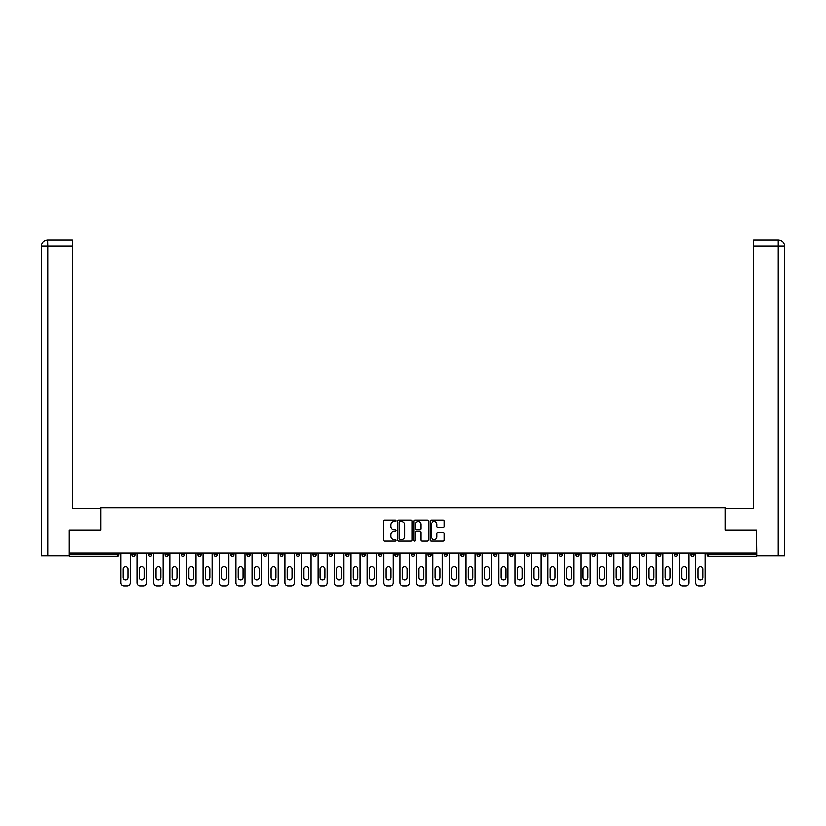 <?xml version="1.0" encoding="UTF-8"?>
<svg xmlns="http://www.w3.org/2000/svg" width="826" height="826" viewBox="0 0 826 826"><rect width="100%" height="100%" fill="white"/><g stroke="black" fill="none" stroke-linecap="round" stroke-linejoin="round"><path stroke-width="1.24" d="M396.15 520.927A0.723 0.723 0 0 0 395.427 520.204L384.441 520.204A1.032 1.032 0 0 0 383.409 521.237L383.409 539.853A1.032 1.032 0 0 0 384.441 540.885L395.427 540.885A0.723 0.723 0 0 0 396.15 540.163A0.723 0.723 0 0 0 395.427 539.44L394.002 539.44A3.304 3.304 0 0 1 390.698 536.126L390.698 534.577A3.304 3.304 0 0 1 394.002 531.273L395.427 531.273A0.723 0.723 0 0 0 396.15 530.55A0.723 0.723 0 0 0 395.427 529.817L394.002 529.817A3.304 3.304 0 0 1 390.698 526.513L390.698 524.964A3.304 3.304 0 0 1 394.002 521.65L395.427 521.65A0.723 0.723 0 0 0 396.15 520.927M443.211 527.494A1.032 1.032 0 0 0 444.243 526.461L444.243 521.237A1.032 1.032 0 0 0 443.211 520.204L431.017 520.204A1.032 1.032 0 0 0 429.985 521.237L429.985 539.853A1.032 1.032 0 0 0 431.017 540.885L443.211 540.885A1.032 1.032 0 0 0 444.243 539.853L444.243 533.544A1.032 1.032 0 0 0 443.211 532.512L437.997 532.512A1.032 1.032 0 0 0 436.964 533.544L436.964 536.673A2.767 2.767 0 0 1 434.197 539.44A2.767 2.767 0 0 1 431.43 536.673L431.43 524.417A2.767 2.767 0 0 1 434.197 521.65A2.767 2.767 0 0 1 436.964 524.417L436.964 526.461A1.032 1.032 0 0 0 437.997 527.494L443.211 527.494M47.774 555.877L41.3 555.877L41.3 246.21C41.682 242.379 43.778 240.273 47.609 239.891L72.368 239.891L72.368 246.21L47.774 246.21L47.774 555.877L69.208 555.877L69.208 530.075L100.917 530.075L100.917 507.949L725.083 507.949L725.083 530.075L756.471 530.075L756.471 553.141L69.529 553.141L69.529 554.824L117.24 554.824L117.24 553.141M69.529 530.075L69.529 553.141M412.091 521.237A1.032 1.032 0 0 0 411.059 520.204L398.865 520.204A1.032 1.032 0 0 0 397.833 521.237L397.833 539.853A1.032 1.032 0 0 0 398.865 540.885L411.059 540.885A1.032 1.032 0 0 0 412.091 539.853L412.091 521.237M414.941 520.204L427.135 520.204A1.032 1.032 0 0 1 428.167 521.237L428.167 539.853A1.032 1.032 0 0 1 427.135 540.885L421.921 540.885A1.032 1.032 0 0 1 420.888 539.853L420.888 532.305A1.032 1.032 0 0 0 419.845 531.273L416.387 531.273A1.032 1.032 0 0 0 415.354 532.305L415.354 540.163A0.723 0.723 0 0 1 414.631 540.885A0.723 0.723 0 0 1 413.909 540.163L413.909 521.237A1.032 1.032 0 0 1 414.941 520.204M118.82 553.141L118.82 554.824A1.58 1.58 0 0 1 117.24 556.404L69.529 556.404L69.529 554.824M756.471 553.141L756.471 556.404L708.76 556.404A1.58 1.58 0 0 1 707.18 554.824L707.18 553.141M132.088 554.824A1.58 1.58 0 0 0 133.667 556.404A1.58 1.58 0 0 0 135.247 554.824L135.247 553.141L135.247 554.824L132.088 554.824A1.58 1.58 0 0 0 133.667 556.404A1.58 1.58 0 0 1 132.088 554.824L132.088 553.141M117.24 556.404A1.58 1.58 0 0 0 118.82 554.824A1.58 1.58 0 0 1 117.24 556.404L117.24 554.824L118.82 554.824M148.525 553.141L148.525 554.824L148.525 553.141M151.685 553.141L151.685 554.824L151.685 553.141M164.952 554.824A1.58 1.58 0 0 0 166.532 556.404A1.58 1.58 0 0 0 168.112 554.824A1.58 1.58 0 0 1 166.532 556.404A1.58 1.58 0 0 0 168.112 554.824L168.112 553.141L168.112 554.824L164.952 554.824A1.58 1.58 0 0 0 166.532 556.404A1.58 1.58 0 0 1 164.952 554.824L164.952 553.141M181.39 553.141L181.39 554.824L181.39 553.141M184.549 553.141L184.549 554.824A1.58 1.58 0 0 1 182.969 556.404A1.58 1.58 0 0 1 181.39 554.824A1.58 1.58 0 0 0 182.969 556.404A1.58 1.58 0 0 0 184.549 554.824A1.58 1.58 0 0 1 182.969 556.404A1.58 1.58 0 0 1 181.39 554.824L184.549 554.824M197.817 554.824A1.58 1.58 0 0 0 199.396 556.404A1.58 1.58 0 0 0 200.976 554.824A1.58 1.58 0 0 1 199.396 556.404A1.58 1.58 0 0 0 200.976 554.824L200.976 553.141L200.976 554.824L197.817 554.824A1.58 1.58 0 0 0 199.396 556.404A1.58 1.58 0 0 1 197.817 554.824L197.817 553.141M217.403 553.141L217.403 554.824A1.58 1.58 0 0 1 215.823 556.404A1.58 1.58 0 0 1 214.244 554.824L214.244 553.141M232.261 556.404A1.58 1.58 0 0 0 233.841 554.824L233.841 553.141L233.841 554.824A1.58 1.58 0 0 1 232.261 556.404A1.58 1.58 0 0 1 230.681 554.824L230.681 553.141M250.268 553.141L250.268 554.824A1.58 1.58 0 0 1 248.688 556.404A1.58 1.58 0 0 1 247.108 554.824L247.108 553.141M266.705 553.141L266.705 554.824A1.58 1.58 0 0 1 265.125 556.404A1.58 1.58 0 0 1 263.546 554.824L263.546 553.141M279.973 553.141L279.973 554.824L279.973 553.141M283.132 553.141L283.132 554.824L283.132 553.141M299.559 553.141L299.559 554.824A1.58 1.58 0 0 1 297.98 556.404A1.58 1.58 0 0 1 296.4 554.824L296.4 553.141M312.837 553.141L312.837 554.824L312.837 553.141M315.997 553.141L315.997 554.824A1.58 1.58 0 0 1 314.417 556.404A1.58 1.58 0 0 1 312.837 554.824L315.997 554.824A1.58 1.58 0 0 1 314.417 556.404M332.424 553.141L332.424 554.824L329.264 554.824A1.58 1.58 0 0 0 330.844 556.404A1.58 1.58 0 0 1 329.264 554.824L329.264 553.141M348.851 553.141L348.851 554.824A1.58 1.58 0 0 1 347.271 556.404A1.58 1.58 0 0 1 345.691 554.824L345.691 553.141M365.288 553.141L365.288 554.824A1.58 1.58 0 0 1 363.708 556.404A1.58 1.58 0 0 1 362.129 554.824L362.129 553.141M378.556 553.141L378.556 554.824L378.556 553.141M381.715 553.141L381.715 554.824A1.58 1.58 0 0 1 380.136 556.404A1.58 1.58 0 0 1 378.556 554.824L381.715 554.824A1.58 1.58 0 0 1 380.136 556.404M396.573 556.404A1.58 1.58 0 0 0 398.153 554.824L398.153 553.141L398.153 554.824A1.58 1.58 0 0 1 396.573 556.404A1.58 1.58 0 0 1 394.993 554.824L394.993 553.141M414.58 553.141L414.58 554.824A1.58 1.58 0 0 1 413 556.404A1.58 1.58 0 0 1 411.42 554.824L411.42 553.141M431.007 553.141L431.007 554.824A1.58 1.58 0 0 1 429.427 556.404A1.58 1.58 0 0 1 427.847 554.824L427.847 553.141M444.285 553.141L444.285 554.824L444.285 553.141M447.444 553.141L447.444 554.824A1.58 1.58 0 0 1 445.864 556.404A1.58 1.58 0 0 1 444.285 554.824L447.444 554.824A1.58 1.58 0 0 1 445.864 556.404M460.712 553.141L460.712 554.824L460.712 553.141M463.871 553.141L463.871 554.824A1.58 1.58 0 0 1 462.292 556.404A1.58 1.58 0 0 1 460.712 554.824L463.871 554.824A1.58 1.58 0 0 1 462.292 556.404M477.149 553.141L477.149 554.824L477.149 553.141M480.309 553.141L480.309 554.824L480.309 553.141M493.576 553.141L493.576 554.824L493.576 553.141M496.736 553.141L496.736 554.824L496.736 553.141M513.163 553.141L513.163 554.824A1.58 1.58 0 0 1 511.583 556.404A1.58 1.58 0 0 1 510.003 554.824L510.003 553.141M529.6 553.141L529.6 554.824L526.441 554.824A1.58 1.58 0 0 0 528.02 556.404A1.58 1.58 0 0 1 526.441 554.824L526.441 553.141M546.027 553.141L546.027 554.824A1.58 1.58 0 0 1 544.448 556.404A1.58 1.58 0 0 1 542.868 554.824L542.868 553.141M559.295 553.141L559.295 554.824L559.295 553.141M562.454 553.141L562.454 554.824L562.454 553.141M578.892 553.141L578.892 554.824A1.58 1.58 0 0 1 577.312 556.404A1.58 1.58 0 0 1 575.732 554.824L575.732 553.141M595.319 553.141L595.319 554.824L592.159 554.824A1.58 1.58 0 0 0 593.739 556.404A1.58 1.58 0 0 1 592.159 554.824L592.159 553.141M611.756 553.141L611.756 554.824A1.58 1.58 0 0 1 610.177 556.404A1.58 1.58 0 0 1 608.597 554.824L608.597 553.141M628.183 553.141L628.183 554.824L625.024 554.824A1.58 1.58 0 0 0 626.604 556.404A1.58 1.58 0 0 1 625.024 554.824L625.024 553.141M644.61 553.141L644.61 554.824A1.58 1.58 0 0 1 643.031 556.404A1.58 1.58 0 0 1 641.451 554.824L641.451 553.141M661.048 553.141L661.048 554.824L657.888 554.824A1.58 1.58 0 0 0 659.468 556.404A1.58 1.58 0 0 1 657.888 554.824L657.888 553.141M677.475 553.141L677.475 554.824A1.58 1.58 0 0 1 675.895 556.404A1.58 1.58 0 0 1 674.315 554.824L674.315 553.141M693.912 553.141L693.912 554.824L690.753 554.824A1.58 1.58 0 0 0 692.333 556.404A1.58 1.58 0 0 1 690.753 554.824L690.753 553.141M150.105 556.404A1.58 1.58 0 0 1 148.525 554.824L151.685 554.824A1.58 1.58 0 0 1 150.105 556.404A1.58 1.58 0 0 0 151.685 554.824A1.58 1.58 0 0 1 150.105 556.404M281.552 556.404A1.58 1.58 0 0 1 279.973 554.824L283.132 554.824A1.58 1.58 0 0 1 281.552 556.404A1.58 1.58 0 0 0 283.132 554.824M330.844 556.404A1.58 1.58 0 0 0 332.424 554.824A1.58 1.58 0 0 1 330.844 556.404A1.58 1.58 0 0 1 329.264 554.824M478.729 556.404A1.58 1.58 0 0 1 477.149 554.824A1.58 1.58 0 0 0 478.729 556.404A1.58 1.58 0 0 0 480.309 554.824A1.58 1.58 0 0 1 478.729 556.404A1.58 1.58 0 0 1 477.149 554.824L480.309 554.824M495.156 556.404A1.58 1.58 0 0 1 493.576 554.824A1.58 1.58 0 0 0 495.156 556.404A1.58 1.58 0 0 0 496.736 554.824A1.58 1.58 0 0 1 495.156 556.404A1.58 1.58 0 0 1 493.576 554.824L496.736 554.824A1.58 1.58 0 0 1 495.156 556.404M529.6 554.824A1.58 1.58 0 0 1 528.02 556.404A1.58 1.58 0 0 0 529.6 554.824A1.58 1.58 0 0 1 528.02 556.404A1.58 1.58 0 0 1 526.441 554.824M560.875 556.404A1.58 1.58 0 0 1 559.295 554.824A1.58 1.58 0 0 0 560.875 556.404A1.58 1.58 0 0 0 562.454 554.824A1.58 1.58 0 0 1 560.875 556.404A1.58 1.58 0 0 1 559.295 554.824L562.454 554.824M593.739 556.404A1.58 1.58 0 0 0 595.319 554.824A1.58 1.58 0 0 1 593.739 556.404A1.58 1.58 0 0 1 592.159 554.824M628.183 554.824A1.58 1.58 0 0 1 626.604 556.404A1.58 1.58 0 0 0 628.183 554.824A1.58 1.58 0 0 1 626.604 556.404A1.58 1.58 0 0 1 625.024 554.824M659.468 556.404A1.58 1.58 0 0 0 661.048 554.824A1.58 1.58 0 0 1 659.468 556.404A1.58 1.58 0 0 1 657.888 554.824M675.895 556.404A1.58 1.58 0 0 0 677.475 554.824A1.58 1.58 0 0 1 675.895 556.404M692.333 556.404A1.58 1.58 0 0 0 693.912 554.824A1.58 1.58 0 0 1 692.333 556.404A1.58 1.58 0 0 1 690.753 554.824M708.76 553.141L708.76 556.404A1.58 1.58 0 0 1 707.18 554.824L756.471 554.824M400.001 521.65A0.723 0.723 0 0 0 399.278 522.373L399.278 538.717A0.723 0.723 0 0 0 400.001 539.44L401.498 539.44A3.304 3.304 0 0 0 404.802 536.126L404.802 524.964A3.304 3.304 0 0 0 401.498 521.65L400.001 521.65M420.888 524.469A2.767 2.767 0 0 0 418.121 521.702A2.767 2.767 0 0 0 415.354 524.469L415.354 528.785A1.032 1.032 0 0 0 416.387 529.817L419.845 529.817A1.032 1.032 0 0 0 420.888 528.785L420.888 524.469M127.875 569.042A2.426 2.426 0 0 0 125.459 566.615A2.426 2.426 0 0 0 123.033 569.042A2.426 2.426 0 0 1 125.459 566.615A2.426 2.426 0 0 1 127.875 569.042L127.875 577.364A2.426 2.426 0 0 1 125.459 579.79A2.426 2.426 0 0 1 123.033 577.364A2.426 2.426 0 0 0 125.459 579.79A2.426 2.426 0 0 0 127.875 577.364M120.772 553.141L120.772 582.95L120.772 553.141M123.931 586.109L126.987 586.109L123.931 586.109A3.159 3.159 0 0 1 120.772 582.95M130.147 553.141L130.147 582.95L130.147 553.141M123.033 577.364L123.033 569.042M126.987 586.109A3.159 3.159 0 0 0 130.147 582.95M100.813 530.075L100.813 508.475L72.368 508.475L72.368 246.21M41.3 246.21L47.774 246.21L47.619 239.891C43.778 240.273 41.672 242.379 41.3 246.21L41.3 492.678M725.187 530.075L725.187 508.475L753.632 508.475L753.632 239.891L778.371 239.891L753.632 239.891M784.7 555.877L784.7 492.678L784.7 555.877L756.792 555.877L756.471 530.075M778.381 239.891L776.801 239.891L778.381 239.891C782.222 240.273 784.318 242.379 784.7 246.21L784.7 492.678L784.7 246.21L784.7 492.678L784.7 246.21L753.632 246.21M144.313 569.042A2.426 2.426 0 0 0 141.886 566.615A2.426 2.426 0 0 0 139.47 569.042A2.426 2.426 0 0 1 141.886 566.615A2.426 2.426 0 0 1 144.313 569.042L144.313 577.364A2.426 2.426 0 0 1 141.886 579.79A2.426 2.426 0 0 1 139.47 577.364A2.426 2.426 0 0 0 141.886 579.79A2.426 2.426 0 0 0 144.313 577.364M137.199 553.141L137.199 582.95L137.199 553.141M140.358 586.109L143.414 586.109L140.358 586.109A3.159 3.159 0 0 1 137.199 582.95M146.574 553.141L146.574 582.95L146.574 553.141M160.74 569.042A2.426 2.426 0 0 0 158.324 566.615A2.426 2.426 0 0 0 155.897 569.042A2.426 2.426 0 0 1 158.324 566.615A2.426 2.426 0 0 1 160.74 569.042L160.74 577.364A2.426 2.426 0 0 1 158.324 579.79A2.426 2.426 0 0 1 155.897 577.364A2.426 2.426 0 0 0 158.324 579.79A2.426 2.426 0 0 0 160.74 577.364M153.636 553.141L153.636 582.95L153.636 553.141M156.795 586.109L159.841 586.109L156.795 586.109A3.159 3.159 0 0 1 153.636 582.95M163.001 553.141L163.001 582.95L163.001 553.141M177.177 569.042A2.426 2.426 0 0 0 174.751 566.615A2.426 2.426 0 0 0 172.324 569.042A2.426 2.426 0 0 1 174.751 566.615A2.426 2.426 0 0 1 177.177 569.042L177.177 577.364A2.426 2.426 0 0 1 174.751 579.79A2.426 2.426 0 0 1 172.324 577.364A2.426 2.426 0 0 0 174.751 579.79A2.426 2.426 0 0 0 177.177 577.364M170.063 553.141L170.063 582.95L170.063 553.141M173.223 586.109L176.279 586.109L173.223 586.109A3.159 3.159 0 0 1 170.063 582.95M179.438 553.141L179.438 582.95L179.438 553.141M193.604 569.042A2.426 2.426 0 0 0 191.178 566.615A2.426 2.426 0 0 0 188.762 569.042A2.426 2.426 0 0 1 191.178 566.615A2.426 2.426 0 0 1 193.604 569.042L193.604 577.364A2.426 2.426 0 0 1 191.178 579.79A2.426 2.426 0 0 1 188.762 577.364A2.426 2.426 0 0 0 191.178 579.79A2.426 2.426 0 0 0 193.604 577.364M186.49 553.141L186.49 582.95L186.49 553.141M189.65 586.109L192.706 586.109L189.65 586.109A3.159 3.159 0 0 1 186.49 582.95M195.865 553.141L195.865 582.95L195.865 553.141M210.031 569.042A2.426 2.426 0 0 0 207.615 566.615A2.426 2.426 0 0 0 205.189 569.042A2.426 2.426 0 0 1 207.615 566.615A2.426 2.426 0 0 1 210.031 569.042L210.031 577.364A2.426 2.426 0 0 1 207.615 579.79A2.426 2.426 0 0 1 205.189 577.364A2.426 2.426 0 0 0 207.615 579.79A2.426 2.426 0 0 0 210.031 577.364M202.928 553.141L202.928 582.95L202.928 553.141M206.087 586.109L209.143 586.109L206.087 586.109A3.159 3.159 0 0 1 202.928 582.95M212.303 553.141L212.303 582.95L212.303 553.141M139.47 577.364L139.47 569.042M143.414 586.109A3.159 3.159 0 0 0 146.574 582.95M155.897 577.364L155.897 569.042M159.841 586.109A3.159 3.159 0 0 0 163.001 582.95M172.324 577.364L172.324 569.042M176.279 586.109A3.159 3.159 0 0 0 179.438 582.95M188.762 577.364L188.762 569.042M192.706 586.109A3.159 3.159 0 0 0 195.865 582.95M205.189 577.364L205.189 569.042M209.143 586.109A3.159 3.159 0 0 0 212.303 582.95M226.469 569.042A2.426 2.426 0 0 0 224.042 566.615A2.426 2.426 0 0 0 221.616 569.042A2.426 2.426 0 0 1 224.042 566.615A2.426 2.426 0 0 1 226.469 569.042L226.469 577.364A2.426 2.426 0 0 1 224.042 579.79A2.426 2.426 0 0 1 221.616 577.364A2.426 2.426 0 0 0 224.042 579.79A2.426 2.426 0 0 0 226.469 577.364M219.355 553.141L219.355 582.95L219.355 553.141M222.514 586.109L225.57 586.109L222.514 586.109A3.159 3.159 0 0 1 219.355 582.95M228.73 553.141L228.73 582.95L228.73 553.141M221.616 577.364L221.616 569.042M225.57 586.109A3.159 3.159 0 0 0 228.73 582.95M242.896 569.042A2.426 2.426 0 0 0 240.469 566.615A2.426 2.426 0 0 0 238.053 569.042A2.426 2.426 0 0 1 240.469 566.615A2.426 2.426 0 0 1 242.896 569.042L242.896 577.364A2.426 2.426 0 0 1 240.469 579.79A2.426 2.426 0 0 1 238.053 577.364A2.426 2.426 0 0 0 240.469 579.79A2.426 2.426 0 0 0 242.896 577.364M235.782 553.141L235.782 582.95L235.782 553.141M238.951 586.109L241.997 586.109L238.951 586.109A3.159 3.159 0 0 1 235.782 582.95M245.157 553.141L245.157 582.95L245.157 553.141M238.053 577.364L238.053 569.042M241.997 586.109A3.159 3.159 0 0 0 245.157 582.95M259.323 569.042A2.426 2.426 0 0 0 256.907 566.615A2.426 2.426 0 0 0 254.48 569.042A2.426 2.426 0 0 1 256.907 566.615A2.426 2.426 0 0 1 259.323 569.042L259.323 577.364A2.426 2.426 0 0 1 256.907 579.79A2.426 2.426 0 0 1 254.48 577.364A2.426 2.426 0 0 0 256.907 579.79A2.426 2.426 0 0 0 259.323 577.364M252.219 553.141L252.219 582.95L252.219 553.141M255.379 586.109L258.435 586.109L255.379 586.109A3.159 3.159 0 0 1 252.219 582.95M261.594 553.141L261.594 582.95L261.594 553.141M254.48 577.364L254.48 569.042M258.435 586.109A3.159 3.159 0 0 0 261.594 582.95M275.76 569.042A2.426 2.426 0 0 0 273.334 566.615A2.426 2.426 0 0 0 270.918 569.042A2.426 2.426 0 0 1 273.334 566.615A2.426 2.426 0 0 1 275.76 569.042L275.76 577.364A2.426 2.426 0 0 1 273.334 579.79A2.426 2.426 0 0 1 270.918 577.364A2.426 2.426 0 0 0 273.334 579.79A2.426 2.426 0 0 0 275.76 577.364M268.646 553.141L268.646 582.95L268.646 553.141M271.806 586.109L274.862 586.109L271.806 586.109A3.159 3.159 0 0 1 268.646 582.95M278.021 553.141L278.021 582.95L278.021 553.141M270.918 577.364L270.918 569.042M274.862 586.109A3.159 3.159 0 0 0 278.021 582.95M292.187 569.042A2.426 2.426 0 0 0 289.771 566.615A2.426 2.426 0 0 0 287.345 569.042A2.426 2.426 0 0 1 289.771 566.615A2.426 2.426 0 0 1 292.187 569.042L292.187 577.364A2.426 2.426 0 0 1 289.771 579.79A2.426 2.426 0 0 1 287.345 577.364A2.426 2.426 0 0 0 289.771 579.79A2.426 2.426 0 0 0 292.187 577.364M285.084 553.141L285.084 582.95L285.084 553.141M288.243 586.109L291.299 586.109L288.243 586.109A3.159 3.159 0 0 1 285.084 582.95M294.459 553.141L294.459 582.95L294.459 553.141M287.345 577.364L287.345 569.042M291.299 586.109A3.159 3.159 0 0 0 294.459 582.95M308.625 569.042A2.426 2.426 0 0 0 306.198 566.615A2.426 2.426 0 0 0 303.772 569.042A2.426 2.426 0 0 1 306.198 566.615A2.426 2.426 0 0 1 308.625 569.042L308.625 577.364A2.426 2.426 0 0 1 306.198 579.79A2.426 2.426 0 0 1 303.772 577.364A2.426 2.426 0 0 0 306.198 579.79A2.426 2.426 0 0 0 308.625 577.364M301.511 553.141L301.511 582.95L301.511 553.141M304.67 586.109L307.726 586.109L304.67 586.109A3.159 3.159 0 0 1 301.511 582.95M310.886 553.141L310.886 582.95L310.886 553.141M303.772 577.364L303.772 569.042M307.726 586.109A3.159 3.159 0 0 0 310.886 582.95M325.052 569.042A2.426 2.426 0 0 0 322.625 566.615A2.426 2.426 0 0 0 320.209 569.042A2.426 2.426 0 0 1 322.625 566.615A2.426 2.426 0 0 1 325.052 569.042L325.052 577.364A2.426 2.426 0 0 1 322.625 579.79A2.426 2.426 0 0 1 320.209 577.364A2.426 2.426 0 0 0 322.625 579.79A2.426 2.426 0 0 0 325.052 577.364M317.938 553.141L317.938 582.95L317.938 553.141M321.097 586.109L324.153 586.109L321.097 586.109A3.159 3.159 0 0 1 317.938 582.95M327.313 553.141L327.313 582.95L327.313 553.141M320.209 577.364L320.209 569.042M324.153 586.109A3.159 3.159 0 0 0 327.313 582.95M341.479 569.042A2.426 2.426 0 0 0 339.063 566.615A2.426 2.426 0 0 0 336.636 569.042A2.426 2.426 0 0 1 339.063 566.615A2.426 2.426 0 0 1 341.479 569.042L341.479 577.364A2.426 2.426 0 0 1 339.063 579.79A2.426 2.426 0 0 1 336.636 577.364A2.426 2.426 0 0 0 339.063 579.79A2.426 2.426 0 0 0 341.479 577.364M334.375 553.141L334.375 582.95L334.375 553.141M337.535 586.109L340.591 586.109L337.535 586.109A3.159 3.159 0 0 1 334.375 582.95M343.75 553.141L343.75 582.95L343.75 553.141M336.636 577.364L336.636 569.042M340.591 586.109A3.159 3.159 0 0 0 343.75 582.95M357.916 569.042A2.426 2.426 0 0 0 355.49 566.615A2.426 2.426 0 0 0 353.074 569.042A2.426 2.426 0 0 1 355.49 566.615A2.426 2.426 0 0 1 357.916 569.042L357.916 577.364A2.426 2.426 0 0 1 355.49 579.79A2.426 2.426 0 0 1 353.074 577.364A2.426 2.426 0 0 0 355.49 579.79A2.426 2.426 0 0 0 357.916 577.364M350.802 553.141L350.802 582.95L350.802 553.141M353.962 586.109L357.018 586.109L353.962 586.109A3.159 3.159 0 0 1 350.802 582.95M360.177 553.141L360.177 582.95L360.177 553.141M353.074 577.364L353.074 569.042M357.018 586.109A3.159 3.159 0 0 0 360.177 582.95M374.343 569.042A2.426 2.426 0 0 0 371.927 566.615A2.426 2.426 0 0 0 369.501 569.042A2.426 2.426 0 0 1 371.927 566.615A2.426 2.426 0 0 1 374.343 569.042L374.343 577.364A2.426 2.426 0 0 1 371.927 579.79A2.426 2.426 0 0 1 369.501 577.364A2.426 2.426 0 0 0 371.927 579.79A2.426 2.426 0 0 0 374.343 577.364M367.24 553.141L367.24 582.95L367.24 553.141M370.399 586.109L373.445 586.109L370.399 586.109A3.159 3.159 0 0 1 367.24 582.95M376.604 553.141L376.604 582.95L376.604 553.141M369.501 577.364L369.501 569.042M373.445 586.109A3.159 3.159 0 0 0 376.604 582.95M390.781 569.042A2.426 2.426 0 0 0 388.354 566.615A2.426 2.426 0 0 0 385.928 569.042A2.426 2.426 0 0 1 388.354 566.615A2.426 2.426 0 0 1 390.781 569.042L390.781 577.364A2.426 2.426 0 0 1 388.354 579.79A2.426 2.426 0 0 1 385.928 577.364A2.426 2.426 0 0 0 388.354 579.79A2.426 2.426 0 0 0 390.781 577.364M383.667 553.141L383.667 582.95L383.667 553.141M386.826 586.109L389.882 586.109L386.826 586.109A3.159 3.159 0 0 1 383.667 582.95M393.042 553.141L393.042 582.95L393.042 553.141M385.928 577.364L385.928 569.042M389.882 586.109A3.159 3.159 0 0 0 393.042 582.95M407.208 569.042A2.426 2.426 0 0 0 404.781 566.615A2.426 2.426 0 0 0 402.365 569.042A2.426 2.426 0 0 1 404.781 566.615A2.426 2.426 0 0 1 407.208 569.042L407.208 577.364A2.426 2.426 0 0 1 404.781 579.79A2.426 2.426 0 0 1 402.365 577.364A2.426 2.426 0 0 0 404.781 579.79A2.426 2.426 0 0 0 407.208 577.364M400.094 553.141L400.094 582.95L400.094 553.141M403.253 586.109L406.309 586.109L403.253 586.109A3.159 3.159 0 0 1 400.094 582.95M409.469 553.141L409.469 582.95L409.469 553.141M402.365 577.364L402.365 569.042M406.309 586.109A3.159 3.159 0 0 0 409.469 582.95M423.635 569.042A2.426 2.426 0 0 0 421.219 566.615A2.426 2.426 0 0 0 418.792 569.042A2.426 2.426 0 0 1 421.219 566.615A2.426 2.426 0 0 1 423.635 569.042L423.635 577.364A2.426 2.426 0 0 1 421.219 579.79A2.426 2.426 0 0 1 418.792 577.364A2.426 2.426 0 0 0 421.219 579.79A2.426 2.426 0 0 0 423.635 577.364M416.531 553.141L416.531 582.95L416.531 553.141M419.691 586.109L422.747 586.109L419.691 586.109A3.159 3.159 0 0 1 416.531 582.95M425.906 553.141L425.906 582.95L425.906 553.141M418.792 577.364L418.792 569.042M422.747 586.109A3.159 3.159 0 0 0 425.906 582.95M440.072 569.042A2.426 2.426 0 0 0 437.646 566.615A2.426 2.426 0 0 0 435.219 569.042A2.426 2.426 0 0 1 437.646 566.615A2.426 2.426 0 0 1 440.072 569.042L440.072 577.364A2.426 2.426 0 0 1 437.646 579.79A2.426 2.426 0 0 1 435.219 577.364A2.426 2.426 0 0 0 437.646 579.79A2.426 2.426 0 0 0 440.072 577.364M432.958 553.141L432.958 582.95L432.958 553.141M436.118 586.109L439.174 586.109L436.118 586.109A3.159 3.159 0 0 1 432.958 582.95M442.333 553.141L442.333 582.95L442.333 553.141M435.219 577.364L435.219 569.042M439.174 586.109A3.159 3.159 0 0 0 442.333 582.95M456.499 569.042A2.426 2.426 0 0 0 454.073 566.615A2.426 2.426 0 0 0 451.657 569.042A2.426 2.426 0 0 1 454.073 566.615A2.426 2.426 0 0 1 456.499 569.042L456.499 577.364A2.426 2.426 0 0 1 454.073 579.79A2.426 2.426 0 0 1 451.657 577.364A2.426 2.426 0 0 0 454.073 579.79A2.426 2.426 0 0 0 456.499 577.364M449.396 553.141L449.396 582.95L449.396 553.141M452.555 586.109L455.601 586.109L452.555 586.109A3.159 3.159 0 0 1 449.396 582.95M458.76 553.141L458.76 582.95L458.76 553.141M451.657 577.364L451.657 569.042M455.601 586.109A3.159 3.159 0 0 0 458.76 582.95M472.926 569.042A2.426 2.426 0 0 0 470.51 566.615A2.426 2.426 0 0 0 468.084 569.042A2.426 2.426 0 0 1 470.51 566.615A2.426 2.426 0 0 1 472.926 569.042L472.926 577.364A2.426 2.426 0 0 1 470.51 579.79A2.426 2.426 0 0 1 468.084 577.364A2.426 2.426 0 0 0 470.51 579.79A2.426 2.426 0 0 0 472.926 577.364M465.823 553.141L465.823 582.95L465.823 553.141M468.982 586.109L472.038 586.109L468.982 586.109A3.159 3.159 0 0 1 465.823 582.95M475.198 553.141L475.198 582.95L475.198 553.141M468.084 577.364L468.084 569.042M472.038 586.109A3.159 3.159 0 0 0 475.198 582.95M489.364 569.042A2.426 2.426 0 0 0 486.937 566.615A2.426 2.426 0 0 0 484.521 569.042A2.426 2.426 0 0 1 486.937 566.615A2.426 2.426 0 0 1 489.364 569.042L489.364 577.364A2.426 2.426 0 0 1 486.937 579.79A2.426 2.426 0 0 1 484.521 577.364A2.426 2.426 0 0 0 486.937 579.79A2.426 2.426 0 0 0 489.364 577.364M482.25 553.141L482.25 582.95L482.25 553.141M485.409 586.109L488.465 586.109L485.409 586.109A3.159 3.159 0 0 1 482.25 582.95M491.625 553.141L491.625 582.95L491.625 553.141M484.521 577.364L484.521 569.042M488.465 586.109A3.159 3.159 0 0 0 491.625 582.95M505.791 569.042A2.426 2.426 0 0 0 503.375 566.615A2.426 2.426 0 0 0 500.948 569.042A2.426 2.426 0 0 1 503.375 566.615A2.426 2.426 0 0 1 505.791 569.042L505.791 577.364A2.426 2.426 0 0 1 503.375 579.79A2.426 2.426 0 0 1 500.948 577.364A2.426 2.426 0 0 0 503.375 579.79A2.426 2.426 0 0 0 505.791 577.364M498.687 553.141L498.687 582.95L498.687 553.141M501.847 586.109L504.903 586.109L501.847 586.109A3.159 3.159 0 0 1 498.687 582.95M508.062 553.141L508.062 582.95L508.062 553.141M500.948 577.364L500.948 569.042M504.903 586.109A3.159 3.159 0 0 0 508.062 582.95M522.228 569.042A2.426 2.426 0 0 0 519.802 566.615A2.426 2.426 0 0 0 517.375 569.042A2.426 2.426 0 0 1 519.802 566.615A2.426 2.426 0 0 1 522.228 569.042L522.228 577.364A2.426 2.426 0 0 1 519.802 579.79A2.426 2.426 0 0 1 517.375 577.364A2.426 2.426 0 0 0 519.802 579.79A2.426 2.426 0 0 0 522.228 577.364M515.114 553.141L515.114 582.95L515.114 553.141M518.274 586.109L521.33 586.109L518.274 586.109A3.159 3.159 0 0 1 515.114 582.95M524.489 553.141L524.489 582.95L524.489 553.141M517.375 577.364L517.375 569.042M521.33 586.109A3.159 3.159 0 0 0 524.489 582.95M538.655 569.042A2.426 2.426 0 0 0 536.229 566.615A2.426 2.426 0 0 0 533.813 569.042A2.426 2.426 0 0 1 536.229 566.615A2.426 2.426 0 0 1 538.655 569.042L538.655 577.364A2.426 2.426 0 0 1 536.229 579.79A2.426 2.426 0 0 1 533.813 577.364A2.426 2.426 0 0 0 536.229 579.79A2.426 2.426 0 0 0 538.655 577.364M531.541 553.141L531.541 582.95L531.541 553.141M534.701 586.109L537.757 586.109L534.701 586.109A3.159 3.159 0 0 1 531.541 582.95M540.916 553.141L540.916 582.95L540.916 553.141M533.813 577.364L533.813 569.042M537.757 586.109A3.159 3.159 0 0 0 540.916 582.95M555.082 569.042A2.426 2.426 0 0 0 552.666 566.615A2.426 2.426 0 0 0 550.24 569.042A2.426 2.426 0 0 1 552.666 566.615A2.426 2.426 0 0 1 555.082 569.042L555.082 577.364A2.426 2.426 0 0 1 552.666 579.79A2.426 2.426 0 0 1 550.24 577.364A2.426 2.426 0 0 0 552.666 579.79A2.426 2.426 0 0 0 555.082 577.364M547.979 553.141L547.979 582.95L547.979 553.141M551.138 586.109L554.194 586.109L551.138 586.109A3.159 3.159 0 0 1 547.979 582.95M557.354 553.141L557.354 582.95L557.354 553.141M550.24 577.364L550.24 569.042M554.194 586.109A3.159 3.159 0 0 0 557.354 582.95M571.52 569.042A2.426 2.426 0 0 0 569.093 566.615A2.426 2.426 0 0 0 566.677 569.042A2.426 2.426 0 0 1 569.093 566.615A2.426 2.426 0 0 1 571.52 569.042L571.52 577.364A2.426 2.426 0 0 1 569.093 579.79A2.426 2.426 0 0 1 566.677 577.364A2.426 2.426 0 0 0 569.093 579.79A2.426 2.426 0 0 0 571.52 577.364M564.406 553.141L564.406 582.95L564.406 553.141M567.565 586.109L570.621 586.109L567.565 586.109A3.159 3.159 0 0 1 564.406 582.95M573.781 553.141L573.781 582.95L573.781 553.141M566.677 577.364L566.677 569.042M570.621 586.109A3.159 3.159 0 0 0 573.781 582.95M587.947 569.042A2.426 2.426 0 0 0 585.531 566.615A2.426 2.426 0 0 0 583.104 569.042A2.426 2.426 0 0 1 585.531 566.615A2.426 2.426 0 0 1 587.947 569.042L587.947 577.364A2.426 2.426 0 0 1 585.531 579.79A2.426 2.426 0 0 1 583.104 577.364A2.426 2.426 0 0 0 585.531 579.79A2.426 2.426 0 0 0 587.947 577.364M580.843 553.141L580.843 582.95L580.843 553.141M584.003 586.109L587.049 586.109L584.003 586.109A3.159 3.159 0 0 1 580.843 582.95M590.218 553.141L590.218 582.95L590.218 553.141M583.104 577.364L583.104 569.042M587.049 586.109A3.159 3.159 0 0 0 590.218 582.95M604.384 569.042A2.426 2.426 0 0 0 601.958 566.615A2.426 2.426 0 0 0 599.531 569.042A2.426 2.426 0 0 1 601.958 566.615A2.426 2.426 0 0 1 604.384 569.042L604.384 577.364A2.426 2.426 0 0 1 601.958 579.79A2.426 2.426 0 0 1 599.531 577.364A2.426 2.426 0 0 0 601.958 579.79A2.426 2.426 0 0 0 604.384 577.364M597.27 553.141L597.27 582.95L597.27 553.141M600.43 586.109L603.486 586.109L600.43 586.109A3.159 3.159 0 0 1 597.27 582.95M606.645 553.141L606.645 582.95L606.645 553.141M599.531 577.364L599.531 569.042M603.486 586.109A3.159 3.159 0 0 0 606.645 582.95M620.811 569.042A2.426 2.426 0 0 0 618.385 566.615A2.426 2.426 0 0 0 615.969 569.042A2.426 2.426 0 0 1 618.385 566.615A2.426 2.426 0 0 1 620.811 569.042L620.811 577.364A2.426 2.426 0 0 1 618.385 579.79A2.426 2.426 0 0 1 615.969 577.364A2.426 2.426 0 0 0 618.385 579.79A2.426 2.426 0 0 0 620.811 577.364M613.697 553.141L613.697 582.95L613.697 553.141M616.857 586.109L619.913 586.109L616.857 586.109A3.159 3.159 0 0 1 613.697 582.95M623.072 553.141L623.072 582.95L623.072 553.141M615.969 577.364L615.969 569.042M619.913 586.109A3.159 3.159 0 0 0 623.072 582.95M637.238 569.042A2.426 2.426 0 0 0 634.822 566.615A2.426 2.426 0 0 0 632.396 569.042A2.426 2.426 0 0 1 634.822 566.615A2.426 2.426 0 0 1 637.238 569.042L637.238 577.364A2.426 2.426 0 0 1 634.822 579.79A2.426 2.426 0 0 1 632.396 577.364A2.426 2.426 0 0 0 634.822 579.79A2.426 2.426 0 0 0 637.238 577.364M630.135 553.141L630.135 582.95L630.135 553.141M633.294 586.109L636.35 586.109L633.294 586.109A3.159 3.159 0 0 1 630.135 582.95M639.51 553.141L639.51 582.95L639.51 553.141M632.396 577.364L632.396 569.042M636.35 586.109A3.159 3.159 0 0 0 639.51 582.95M653.676 569.042A2.426 2.426 0 0 0 651.249 566.615A2.426 2.426 0 0 0 648.823 569.042A2.426 2.426 0 0 1 651.249 566.615A2.426 2.426 0 0 1 653.676 569.042L653.676 577.364A2.426 2.426 0 0 1 651.249 579.79A2.426 2.426 0 0 1 648.823 577.364A2.426 2.426 0 0 0 651.249 579.79A2.426 2.426 0 0 0 653.676 577.364M646.562 553.141L646.562 582.95L646.562 553.141M649.721 586.109L652.777 586.109L649.721 586.109A3.159 3.159 0 0 1 646.562 582.95M655.937 553.141L655.937 582.95L655.937 553.141M648.823 577.364L648.823 569.042M652.777 586.109A3.159 3.159 0 0 0 655.937 582.95M670.103 569.042A2.426 2.426 0 0 0 667.676 566.615A2.426 2.426 0 0 0 665.26 569.042A2.426 2.426 0 0 1 667.676 566.615A2.426 2.426 0 0 1 670.103 569.042L670.103 577.364A2.426 2.426 0 0 1 667.676 579.79A2.426 2.426 0 0 1 665.26 577.364A2.426 2.426 0 0 0 667.676 579.79A2.426 2.426 0 0 0 670.103 577.364M662.999 553.141L662.999 582.95L662.999 553.141M666.159 586.109L669.205 586.109L666.159 586.109A3.159 3.159 0 0 1 662.999 582.95M672.364 553.141L672.364 582.95L672.364 553.141M665.26 577.364L665.26 569.042M669.205 586.109A3.159 3.159 0 0 0 672.364 582.95M686.53 569.042A2.426 2.426 0 0 0 684.114 566.615A2.426 2.426 0 0 0 681.687 569.042A2.426 2.426 0 0 1 684.114 566.615A2.426 2.426 0 0 1 686.53 569.042L686.53 577.364A2.426 2.426 0 0 1 684.114 579.79A2.426 2.426 0 0 1 681.687 577.364A2.426 2.426 0 0 0 684.114 579.79A2.426 2.426 0 0 0 686.53 577.364M679.426 553.141L679.426 582.95L679.426 553.141M682.586 586.109L685.642 586.109L682.586 586.109A3.159 3.159 0 0 1 679.426 582.95M688.801 553.141L688.801 582.95L688.801 553.141M681.687 577.364L681.687 569.042M685.642 586.109A3.159 3.159 0 0 0 688.801 582.95M702.967 569.042A2.426 2.426 0 0 0 700.541 566.615A2.426 2.426 0 0 0 698.125 569.042A2.426 2.426 0 0 1 700.541 566.615A2.426 2.426 0 0 1 702.967 569.042L702.967 577.364A2.426 2.426 0 0 1 700.541 579.79A2.426 2.426 0 0 1 698.125 577.364A2.426 2.426 0 0 0 700.541 579.79A2.426 2.426 0 0 0 702.967 577.364M695.853 553.141L695.853 582.95L695.853 553.141M699.013 586.109L702.069 586.109L699.013 586.109A3.159 3.159 0 0 1 695.853 582.95M705.228 553.141L705.228 582.95L705.228 553.141M698.125 577.364L698.125 569.042M702.069 586.109A3.159 3.159 0 0 0 705.228 582.95M133.667 556.404A1.58 1.58 0 0 0 135.247 554.824M215.823 556.404A1.58 1.58 0 0 0 217.403 554.824L214.244 554.824M233.841 554.824L230.681 554.824M248.688 556.404A1.58 1.58 0 0 0 250.268 554.824L247.108 554.824M265.125 556.404A1.58 1.58 0 0 0 266.705 554.824L263.546 554.824M297.98 556.404A1.58 1.58 0 0 0 299.559 554.824L296.4 554.824M347.271 556.404A1.58 1.58 0 0 0 348.851 554.824L345.691 554.824M363.708 556.404A1.58 1.58 0 0 0 365.288 554.824L362.129 554.824M398.153 554.824L394.993 554.824M413 556.404A1.58 1.58 0 0 0 414.58 554.824L411.42 554.824M429.427 556.404A1.58 1.58 0 0 0 431.007 554.824L427.847 554.824M511.583 556.404A1.58 1.58 0 0 0 513.163 554.824L510.003 554.824M544.448 556.404A1.58 1.58 0 0 0 546.027 554.824L542.868 554.824M577.312 556.404A1.58 1.58 0 0 0 578.892 554.824L575.732 554.824M610.177 556.404A1.58 1.58 0 0 0 611.756 554.824L608.597 554.824M643.031 556.404A1.58 1.58 0 0 0 644.61 554.824L641.451 554.824M677.475 554.824L674.315 554.824M708.76 556.404A1.58 1.58 0 0 1 707.18 554.824M778.226 555.877L778.226 239.891"/></g></svg>
